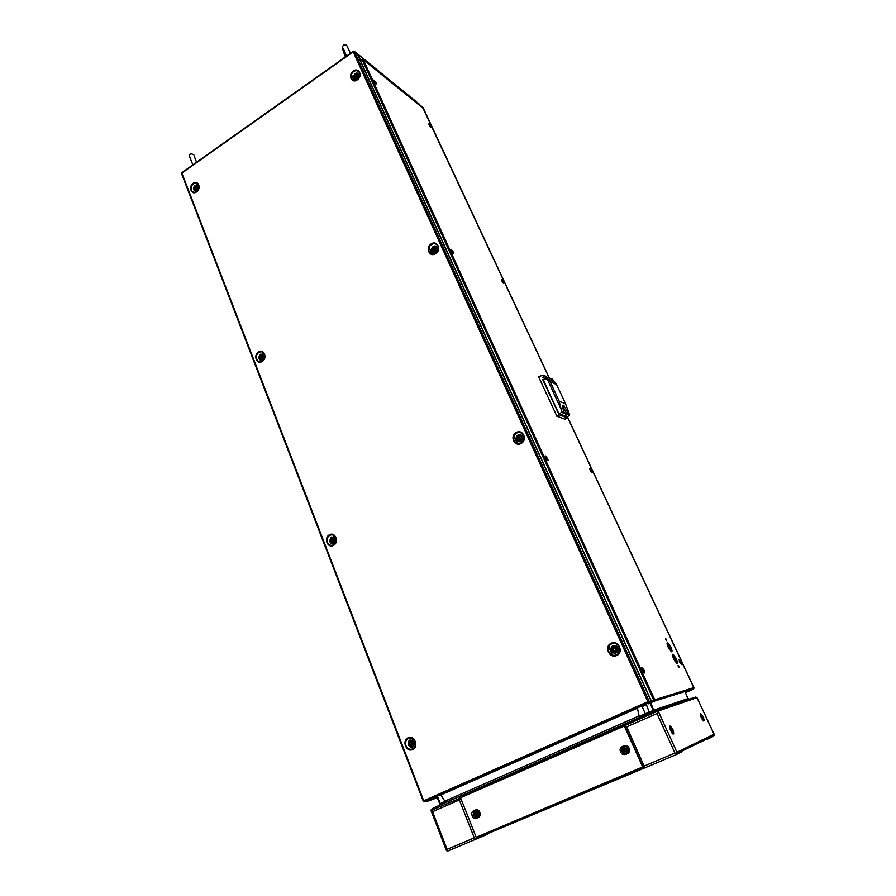 <?xml version="1.0" encoding="UTF-8"?>
<svg xmlns="http://www.w3.org/2000/svg" width="896" height="896" viewBox="0 0 896 896"><rect width="100%" height="100%" fill="white"/><g stroke="black" fill="none" stroke-linecap="round" stroke-linejoin="round"><path stroke-width="1.34" d="M654.069 711.256L650.518 702.139M684.555 690.536L688.285 699.462M637.37 707.952L639.094 715.915L444.853 801.17L440.742 794.786M444.853 801.17L446.454 802.222L639.789 717.483L639.094 715.915M449.96 800.901L446.454 802.222M639.789 717.483L616.47 727.933M540.971 760.861L541.778 760.57L540.971 760.861M645.982 704.144L646.475 704.827L646.766 703.797M641.771 706.003L642.253 706.518L646.475 704.827L649.611 713.205M650.014 703.304L653.251 710.461L639.206 716.318M641.861 705.97L645.758 714.818L640.797 716.99L645.758 714.818M639.262 716.509L640.797 716.99M645.702 714.907L649.342 713.429M652.053 710.931L653.778 710.226L650.563 703.136M436.206 795.323L436.442 795.939M436.688 796.566L440.429 804.899M445.637 802.043L449.288 801.214M445.077 801.494L440.182 803.634L441.258 804.63M440.283 803.835L437.517 796.208M439.734 803.958L436.968 796.443M616.907 651.638L616.526 650.787M521.55 440.261L521.08 439.23M436.218 251.115L435.714 249.995M436.072 247.027L436.99 249.066M521.349 435.837L522.379 438.11M616.638 646.834L617.792 649.387M642.342 670.309L642.645 670.936M375.077 82.79L375.435 83.574M450.912 249.189L453.398 252.101C454.014 253.635 453.891 254.072 453.006 253.411L450.834 249.57M452.054 251.72L452.57 252.851M546.146 458.181L546.728 459.458M642.6 669.827L643.25 671.25M194.208 187.779L194.824 186.76L196.078 187.611L195.44 188.72L194.253 187.925M195.048 189.963L195.328 190.669M428.781 123.906L429.038 124.466M429.587 125.653L429.923 126.381M502.253 281.456L502.835 282.699M590.195 470.008L591.091 471.934M679.347 661.192L680.434 663.51M361.57 59.931L360.08 58.722L358.086 54.331L419.171 104.026M419.642 104.418L420.426 106.086M357.291 54.141L358.086 54.331M415.173 745.73L412.373 738.517M335.877 541.666L333.357 535.181M264.466 357.874L262.192 352.016M198.643 188.485L196.582 183.176M351.378 74.491L354.021 80.36M429.117 247.408L432.051 253.926M513.946 436.094L517.205 443.352M608.72 646.923L612.382 655.054M193.178 183.288C198.218 179.514 201.734 188.518 196.526 191.923C191.464 195.664 188.003 186.682 193.178 183.288M198.173 187.264L196.93 190.322L194.253 189.75M329.403 534.811C335.25 531.328 339.539 542.326 333.491 545.35C327.634 548.789 323.4 537.824 329.403 534.811M258.53 351.915C263.95 348.264 267.826 358.198 262.226 361.446C256.782 365.053 252.963 355.141 258.53 351.915M408.083 737.811C414.4 734.563 419.182 746.816 412.63 749.56C406.28 752.763 401.576 740.544 408.083 737.811M353.315 71.042C358.949 66.842 363.115 76.037 357.291 79.867C351.635 84.034 347.525 74.85 353.315 71.042M516.197 432.51C522.805 428.59 527.968 439.981 521.125 443.419C514.483 447.294 509.398 435.938 516.197 432.51M518.056 435.77L518.358 435.579C520.968 433.037 524.171 440.138 520.755 440.888C519.579 441.706 518.325 441.258 516.981 439.533M431.2 243.891C437.293 239.803 441.93 250.018 435.624 253.691C429.509 257.734 424.939 247.542 431.2 243.891M434.235 246.624C437.226 247.666 437.64 249.379 435.478 251.754C434.325 252.627 433.16 252.235 431.973 250.589M611.184 643.283C618.386 639.598 624.176 652.366 616.694 655.514C609.459 659.142 603.758 646.419 611.184 643.283M611.677 648.558L613.368 646.296C616.19 643.765 619.797 651.728 616.045 652.254L612.08 650.854M355.018 76.731L356.07 74.917M410.178 744.318L409.92 743.546M260.411 355.902L260.299 357.067M333.95 539.616L333.85 540.882M331.33 540.87L331.206 540.21M331.229 539.885L331.24 541.061M196.056 185.774L197.882 186.502M651.157 701.075L648.738 701.904L651.157 701.075L357.034 53.581L354.312 51.363L353.203 51.834L353.494 51.162L181.709 172.738L181.619 173.533M648.424 702.285L650.541 701.344L650.843 702.005L649.029 702.565L647.808 701.747L649.354 701.635L354.312 51.363M650.843 702.005L424.245 801.786M423.819 801.326L424.267 801.842L649.029 702.565M647.808 701.747L423.741 800.8L181.866 173.062L353.203 51.834L647.875 701.747M357.314 74.088C358.714 75.174 358.646 76.507 357.123 78.064L354.626 77.851M355.006 74.794L356.216 74.603L356.037 76.552L354.861 76.675L355.174 74.637M354.973 73.886L356.272 73.528C358.12 74.368 358.221 75.734 356.563 77.627L355.208 78.03C353.338 77.202 353.237 75.846 354.883 73.942C357.806 73.506 358.355 74.715 356.53 77.594C353.618 78.03 353.069 76.81 354.883 73.942M613.816 646.61C616.594 646.598 617.635 647.987 616.941 650.787L614.779 652.064M615.395 651.907C612.438 652.198 611.296 650.832 611.968 647.819L613.088 646.789C616.034 646.475 617.187 647.83 616.526 650.854L615.395 651.907C611.576 651.594 610.814 649.902 613.088 646.822C616.885 647.091 617.646 648.782 615.373 651.874M614.79 650.653L613.267 650.474L612.741 649.107L613.514 648.032L614.958 648.256L615.496 649.443L614.79 650.653M519.893 435.658C522.122 436.632 522.458 438.166 520.89 440.25L518.403 440.552M520.05 440.35C516.768 440.53 515.962 439.085 517.642 436.016L517.989 435.792C521.248 435.59 522.066 437.024 520.419 440.104L520.05 440.35M519.467 439.163L518.078 439.107L517.619 437.875L518.325 436.834L519.646 436.934L519.467 439.163M517.989 435.803C521.45 435.792 522.122 437.293 520.016 440.317C516.555 440.328 515.883 438.827 517.989 435.803M434.179 249.939L432.902 249.973L433.216 247.811L434.358 247.856L434.179 249.939M435.299 247.05C436.946 248.282 436.934 249.726 435.254 251.373L432.858 251.294M194.365 187.69L194.97 186.984M195.586 188.563L195.888 187.779M196.549 186.043C198.162 186.939 198.218 188.25 196.728 189.974L194.757 189.941M194.69 186.021L195.541 185.707C197.456 186.346 197.635 187.667 196.056 189.65L195.182 189.986L193.558 188.474M196.022 189.627C193.446 189.907 192.987 188.72 194.645 186.054C197.221 185.763 197.68 186.95 196.022 189.627M410.39 740.981L410.413 740.97C413.202 740.902 414.086 742.336 413.078 745.27L411.589 746.054M409.83 741.115C412.63 741.048 413.515 742.482 412.507 745.416L411.734 746.021C408.934 746.077 408.05 744.632 409.08 741.709L409.83 741.115M410.032 742.37L411.354 742.594L411.779 743.904L411.018 744.923L409.965 744.744L409.405 743.501L410.032 742.37M411.712 745.998C408.419 745.618 407.792 743.994 409.83 741.149C413.112 741.53 413.739 743.142 411.712 745.998M410.245 742.37L409.774 743.288M409.651 743.31L410.122 744.598M411.186 744.822L410.368 744.442M332.338 537.723C334.79 538.384 335.216 539.885 333.603 542.214L331.957 542.517M331.061 537.902C333.973 537.891 334.622 539.314 332.987 542.17L332.763 542.315C329.84 542.315 329.202 540.882 330.848 538.037L331.061 537.902M331.206 538.978L332.416 539.09L332.091 541.274L331.005 541.094L331.206 538.978M332.741 542.282C329.717 542.17 329.157 540.714 331.05 537.925C334.062 538.037 334.634 539.493 332.741 542.282M331.8 539.325L332.427 539.101M331.397 538.989L332.394 539.078M332.237 541.184L331.643 540.859M261.789 354.738C263.782 355.656 263.95 357.078 262.282 359.016L260.467 359.061M260.086 354.827L260.478 354.648C263.01 354.984 263.402 356.384 261.632 358.814L258.91 356.888M260.187 355.757L261.206 355.701L261.666 356.698L260.994 357.829L259.986 357.739L260.187 355.757M261.598 358.792C258.821 358.893 258.306 357.582 260.075 354.85C262.864 354.738 263.368 356.048 261.598 358.792M260.378 355.757L261.33 355.824M669.76 728.202L671.776 732.704M700.627 715.87L702.352 719.589M707.918 738.091L713.709 735.526L714.034 734.216L676.928 752.248L676.973 753.211M683.144 750.501L708.053 738.293M677.387 753.312L683.29 750.131M676.928 752.248L658.179 711.032L696.976 697.659L714.034 734.216M696.976 697.659L695.766 697.032L656.846 710.326L658.179 711.032M657.866 710.73L657.037 711.01L657.944 712.118M697.883 743.288L700.75 741.877M706.53 739.054L700.818 742.045M693.806 697.57L692.037 698.309M689.058 699.317L690.368 698.88M694.826 697.357L689.494 699.014M686.84 700.078L688.218 699.608M691.779 698.398L693.918 697.502M689.013 699.216L688.173 699.496M708.982 737.845L706.754 739.536M708.03 738.931L712.253 736.859L713.194 735.504M697.144 698.018L714.47 734.922L712.611 736.658M467.107 794.875L467.488 793.038L470.378 791.784L470.714 792.624M467.488 793.038L433.429 807.957L432.701 808.461L433.037 809.547M466.816 793.946L470.579 792.288M478.845 788.614L470.378 791.784M476.123 812.381L475.899 814.184L477.21 815.293M432.566 809.749L432.734 808.483M485.318 834.68L483.336 835.464M487.122 833.874L495.566 830.368M487.166 833.974L485.352 834.747M485.486 835.094L487.312 834.322M473.648 812.146C475.485 810.074 477.221 810.32 478.878 812.896C479.45 815.965 478.363 817.41 475.63 817.253M488.152 833.437L644.246 768.096M632.576 772.52L643.261 767.995L642.51 767.021L476.202 837.312L476.974 838.197L486.786 834.075M476.202 837.312L460.566 797.731L624.299 726.062L642.701 766.931L624.31 726.074M624.299 726.062L624.098 724.886L613.592 729.478L460.533 796.555L460.566 797.731M613.85 730.15L624.422 725.525M636.586 771.142L633.718 772.531M656.074 711.894L655.491 710.629L617.142 727.44L617.557 729.008M655.782 712.018L655.906 710.64M624.4 726.286L625.52 725.805M614.734 729.546L614.354 728.672L620.872 726.387M623.482 725.301L635.376 720.093M640.763 717.73L645.512 715.646M649.029 714.112L655.659 711.2L650.91 712.824M617.142 727.44L614.354 728.672M655.67 711.603L617.837 728.403M624.803 748.227L624.366 750.322L626.181 751.43C623.851 752.158 622.978 751.274 623.605 748.742C625.957 747.981 626.83 748.866 626.203 751.397M657.384 710.461L656.13 711.01M656.331 711.334L657.227 711.39M655.67 711.166L651.448 712.611L656.029 710.416L658.19 711.066M662.222 708.49L656.029 710.416M677.219 754.096L681.318 752.08L682.214 750.646M669.614 726.936L672.078 729.859L672.638 733.891M625.923 751.654C624.21 751.576 623.526 750.669 623.874 748.922L624.456 748.261M625.15 748.272L626.394 751.162M625.554 749.034L626.618 750.557M625.957 748.686L626.214 749.986M625.722 748.507L625.509 749.056L625.386 748.339M476.986 815.595C475.395 815.326 474.869 814.363 475.395 812.728L475.72 812.37M476.728 812.638L477.109 814.285M477.232 815.338L477.523 813.87L477.232 815.338C474.163 815.338 473.827 814.363 476.213 812.403L477.523 813.87M644.112 766.08L626.651 726.835L657.014 713.552L674.957 753.043L644.112 766.08L643.194 767.502L644.403 768.051L643.843 767.234M644.403 768.051L676.894 754.342L677.309 753.088L658.56 711.861L657.339 711.334L625.397 725.323L624.982 726.544L643.194 767.502M674.957 753.043L676.894 754.342M676.334 753.514L677.309 753.088M657.014 713.552L658.56 711.861M657.586 712.264L657.339 711.334M626.651 726.835L625.397 725.323M625.621 726.253L624.982 726.544M460.667 797.978L431.659 810.152L431.278 811.294L446.454 850.595L447.507 851.144L476.134 839.07L476.526 837.894L475.574 838.309L476.134 839.07M447.104 849.341L432.555 811.686L459.346 799.971L474.286 837.861L447.104 849.341L446.454 850.595M474.286 837.861L475.574 838.309M459.346 799.971L460.824 798.37M432.555 811.686L431.659 810.152M432.566 809.066L431.222 809.715L431.11 810.846L446.286 850.147M431.435 809.502L432.186 809.917M431.67 810.186L431.738 810.869M678.25 666.613L679.011 667.688L678.866 666.467L678.104 665.392L678.25 666.613M673.691 659.042L676.749 663.365C677.802 663.499 677.611 661.886 676.178 658.526L673.131 654.214C672.078 654.069 672.269 655.682 673.691 659.042M676.827 663.398L675.629 658.773L672.504 654.427M668.282 647.416L671.362 651.75C672.403 651.896 672.213 650.306 670.802 646.979L667.733 642.656C666.691 642.51 666.882 644.101 668.282 647.416M671.429 651.784L670.253 647.237L667.117 642.88M665.65 639.565L666.422 640.651L666.288 639.475L665.515 638.389L665.65 639.565M591.763 470.814C592.491 472.584 592.446 473.166 591.618 472.573L589.758 468.35L591.763 470.814M591.158 472.024L589.882 469.638M681.475 664.586L679.09 659.613L681.475 664.586M503.776 282.296L503.586 283.595L501.637 279.686L503.776 282.296M503.059 283.013L501.872 280.974M430.954 127.568L429.229 123.883C431.066 126.112 431.648 127.344 430.954 127.568M376.376 83.205L376.018 84.19L373.755 80.114L376.376 83.205M452.614 253.008L451.08 250.466M644.034 670.096C645.019 672.65 644.93 673.49 643.776 672.638L641.883 667.531L644.034 670.096M643.429 672.224L641.838 668.864M547.546 458.517C548.33 460.522 548.195 461.138 547.165 460.354L545.216 455.795L547.546 458.517M546.84 460.006L545.25 457.061M375.368 83.35L374.069 81.469M360.45 60.917L362.23 59.461L363.328 59.741L360.394 60.973M549.282 378.179L423.013 108.192M650.776 701.243L654.752 699.776L654.226 701.176L654.136 700.28M654.024 700.336L650.989 701.714M360.528 60.861L651.549 701.456M430.237 126.806L429.195 125.138M680.467 663.667L679.157 660.946M685.306 692.16L693.426 688.89L693.784 687.669L567.347 416.875M689.92 689.696L689.136 690.021M693.426 688.89L654.226 701.176L648.424 703.808L648.144 703.192M648.446 703.058L650.63 702.374M648.424 703.808L650.922 703.024M674.475 660.554L675.382 661.539L675.069 658.885L673.4 656.522L673.243 657.989M669.088 648.962L669.995 649.947L669.693 647.326L668.013 644.963L667.856 646.419M564.995 419.25L567.168 417.805L559.093 414.725L556.662 416.114L564.995 419.25M559.093 414.725L567.168 417.805M543.357 379.982L559.16 414.478M543.894 377.07L543.144 376.858L542.842 377.619L543.603 377.866L543.906 377.093L543.536 377.899M544.208 375.312L546.09 376.533L545.664 379.21M543.435 375.166L545.507 376.264L544.813 379.49M553.627 381.147L552.115 378.728M550.189 378.582L552.854 379.59L553.067 380.52M538.395 376.768L543.166 375.043L538.63 376.869M538.608 376.824L556.786 415.979L558.947 414.534L542.763 379.714L544.365 379.131C545.966 377.104 545.563 375.782 543.155 375.189M546.19 376.779L550.917 378.918M546.302 377.474L547.635 378.986L554.378 382.01L552.149 379.478M564.032 412.07L566.418 414.848L567 414.534L564.67 416.27L566.989 417.155L569.733 415.005L565.544 403.782L556.584 384.541L554.378 382.01M563.584 409.842L563.102 408.811M565.544 403.782L559.182 401.162L561.254 409.562L547.131 378.762L550.122 381.662L559.182 401.162M556.584 384.541L550.122 381.662M561.254 409.562L562.027 412.003L559.059 414.12L543.267 380.016L546.963 378.762M562.027 412.003L564.29 412.888L561.422 415.027L559.059 414.12M564.29 412.888L562.99 408.811C561.915 405.25 562.386 404.376 564.413 406.19M569.733 415.005L567.885 414.288M564.67 416.27L561.904 414.669M564.368 415.61L566.115 414.669M563.528 408.576L567.426 414.299C568.299 414.49 568.198 413.336 567.112 410.838L563.192 405.104C562.352 404.97 562.475 406.123 563.528 408.576L563.002 408.867M564.01 409.606L563.36 409.965M548.654 376.578L548.061 375.278M692.283 689.394L685.474 692.507M693.627 688.755L692.328 689.494M420.459 106.12L421.389 106.882M423.125 107.8L420.896 105.818M195.541 190.702L195.272 190.03M409.965 743.579L410.211 744.206M426.832 800.912L427.034 801.45L426.138 801.158M437.158 797.35L427.034 801.45L437.158 797.776M688.251 698.51L654.114 710.046M657.328 710.438L656.04 710.875M655.715 710.987L653.542 711.726M628.32 722.781L632.789 721.224M440.843 794.954L637.437 708.154M614.421 728.829L473.122 790.754M470.434 791.93L466.95 793.453M469.47 792.77L466.827 793.766M491.736 783.104L483.918 786.027M445.816 802.525L441.65 804.35M679.717 702.509L680.568 702.139M357.459 54.522L358.579 55.429M198.576 185.147C199.282 187.667 198.587 189.795 196.493 191.554C194.219 192.842 192.517 192.382 191.397 190.176C190.702 187.667 191.397 185.539 193.48 183.781C195.742 182.493 197.445 182.941 198.576 185.147M193.614 187.611L193.659 189.784L196.963 190.68L198.486 188.082M197.467 185.45L195.003 185.629L194.074 186.614M335.742 537.802C336.605 540.826 335.832 543.178 333.413 544.846C330.77 545.922 328.765 545.093 327.41 542.349C326.547 539.336 327.32 536.995 329.728 535.338C332.36 534.24 334.365 535.058 335.742 537.802M334.174 537.275L331.296 537.062L329.784 541.621C330.669 543.402 331.979 543.939 333.693 543.234L335.429 540.501M335.003 539.414L333.603 542.718L330.96 542.315M331.274 537.824L334.645 538.485M264.365 354.301C265.149 357.056 264.41 359.285 262.17 361.01C259.717 362.208 257.88 361.57 256.637 359.117C255.864 356.373 256.603 354.144 258.832 352.419C261.274 351.221 263.122 351.848 264.365 354.301M263.043 354.222L260.389 354.222L258.966 358.568C259.762 360.17 260.96 360.573 262.55 359.8L264.174 357.123M263.805 356.194L262.494 359.363L259.762 358.837M414.982 741.552C415.957 744.901 415.139 747.365 412.518 748.944C409.651 749.885 407.467 748.821 405.955 745.741C404.992 742.414 405.81 739.95 408.419 738.36C411.275 737.408 413.459 738.472 414.982 741.552M413.134 740.477L409.998 739.995C408.296 741.026 407.77 742.627 408.397 744.789C409.382 746.782 410.794 747.477 412.653 746.861L414.523 744.061M414.042 742.806L412.541 746.256L410.323 746.122M409.237 741.53L410.334 740.544L413.638 741.776M359.43 72.722C360.282 75.309 359.542 77.571 357.202 79.52C354.659 80.976 352.722 80.584 351.4 78.344C350.56 75.768 351.299 73.506 353.618 71.557C356.16 70.09 358.098 70.482 359.43 72.722M353.651 78.019C354.514 79.475 355.768 79.733 357.426 78.781L358.87 74.368C358.008 72.923 356.754 72.666 355.096 73.618L353.651 78.019M356.731 73.662C359.072 74.939 359.274 76.53 357.336 78.434C356.205 79.363 355.118 79.027 354.077 77.437M523.477 435.411C524.541 438.547 523.701 441.056 520.968 442.915C517.966 444.17 515.659 443.386 514.035 440.552C512.982 437.427 513.822 434.93 516.533 433.07C519.523 431.805 521.842 432.578 523.477 435.411M516.41 439.869C517.462 441.706 518.963 442.21 520.901 441.392C522.682 440.194 523.219 438.57 522.525 436.531C521.472 434.694 519.971 434.19 518.022 435.008C516.264 436.218 515.715 437.842 516.41 439.869M437.864 246.131C438.816 248.976 438.021 251.35 435.501 253.266C432.746 254.632 430.629 254.061 429.173 251.552C428.232 248.718 429.016 246.344 431.525 244.429C434.28 243.051 436.386 243.611 437.864 246.131M431.48 251.059C432.432 252.694 433.81 253.064 435.602 252.168L437.125 247.542C436.173 245.918 434.806 245.549 433.014 246.445L431.48 251.059M619.17 646.99C620.379 650.485 619.483 653.117 616.504 654.898C613.222 656.006 610.68 654.954 608.877 651.762C607.69 648.278 608.574 645.646 611.531 643.877C614.802 642.757 617.344 643.787 619.17 646.99M611.285 650.832C612.461 652.904 614.118 653.587 616.246 652.87C618.173 651.717 618.755 650.003 617.971 647.741C616.784 645.658 615.138 644.986 613.01 645.714C611.094 646.867 610.512 648.57 611.285 650.832M261.027 354.558L263.48 355.342M433.541 246.68L432.88 246.971L433.541 246.68C436.274 247.128 436.666 248.595 434.728 251.059L434.09 251.339C431.346 250.914 430.942 249.458 432.88 246.971C436.05 246.736 436.654 248.08 434.706 251.037C431.536 251.272 430.92 249.928 432.88 246.982C430.696 248.853 431.099 250.309 434.09 251.339L434.627 251.653M670.522 730.498C673.714 735.437 674.498 735.112 672.885 729.523C669.704 724.595 668.92 724.92 670.522 730.498M701.31 717.763C704.189 722.266 704.838 721.997 703.27 716.957C700.403 712.454 699.742 712.723 701.31 717.763M700.392 714.75L702.554 717.259L703.315 720.955M706.608 739.234L708.781 738.315M484.333 835.587L476.269 838.992M628.992 748.317C628.018 742.448 617.131 747.152 620.838 751.822C621.779 757.702 632.71 753.021 628.992 748.317M621.858 749.078L623.638 746.794C625.509 746.211 626.965 746.861 628.006 748.742C628.69 750.77 628.186 752.27 626.483 753.234L623.459 752.886M479.707 812.538C478.912 806.882 469.011 811.16 472.293 815.73C473.054 821.386 483 817.13 479.707 812.538M657.227 711.021L656.432 711.29M626.942 747.813C630.336 749.818 624.882 755.854 622.866 752.326C619.483 750.322 624.915 744.307 626.942 747.813M477.322 811.384L478.789 815.158M477.87 812.011C480.906 814.005 475.899 819.672 474.118 816.245C471.094 814.251 476.09 808.595 477.87 812.011M459.962 798.728L459.85 797.81M447.507 851.144L446.947 850.394M423.338 108.461L363.328 59.741L654.752 699.776L693.784 687.669M653.867 700.448L362.141 59.718M556.931 416.181L565.253 419.317L556.92 416.181M693.661 689.069L685.53 692.642M422.99 107.52L549.394 378.235L423.102 107.688M567.414 416.819L694.03 687.982M436.822 796.925L431.726 798.762M687.736 699.686L662.133 708.422M654.931 710.875L654.125 711.155M446.186 802.256L639.699 717.438M649.13 713.418L645.758 714.795M441.336 804.418L445.693 802.514M424.133 801.842L648.906 702.554M181.451 173.365L423.349 801.416M355.779 78.478L355.208 78.03M195.854 190.31L195.182 189.986M413.078 745.27L412.507 745.416M333.603 542.214L332.987 542.17M261.901 359.195L261.251 358.994M671.866 732.917L669.726 727.026M702.587 720.037L700.403 714.862M714.067 735.078L677.298 753.054M713.115 735.997L708.926 738.046M483.896 835.677L476.437 838.824M643.194 767.973L476.896 838.186M643.989 768.107L636.608 771.221M682.08 751.218L677.41 753.502M622.104 748.373L622.832 752.371C624.803 753.894 626.45 753.682 627.782 751.722L627.032 747.746L626.17 747.096M625.061 748.44L623.874 748.922M473.693 812.09L474.096 816.29C475.664 817.701 477.086 817.645 478.386 816.133L477.96 811.944L476.515 811.014M476.19 812.392L475.395 812.728M432.555 809.211L431.502 809.614M343.56 49.168L342.619 48.003C342.978 48.048 343.202 47.757 346.506 56.112M343.739 45.002C342.877 47.802 339.987 42.347 345.386 56.907M344.232 44.834C347.547 46.939 344.389 40.264 350.47 53.312M190.848 153.821C189.806 155.915 187.376 151.682 192.864 164.842M193.805 154.717L191.15 153.731M196.314 161.56L194.04 155.747M693.84 688.464L654.707 700.706M543.603 377.866L543.894 377.082L543.144 376.858L543.827 377.16M567.426 414.299L566.418 414.848M547.546 374.192L549.192 377.72M694.053 687.938L567.448 416.797"/></g></svg>
